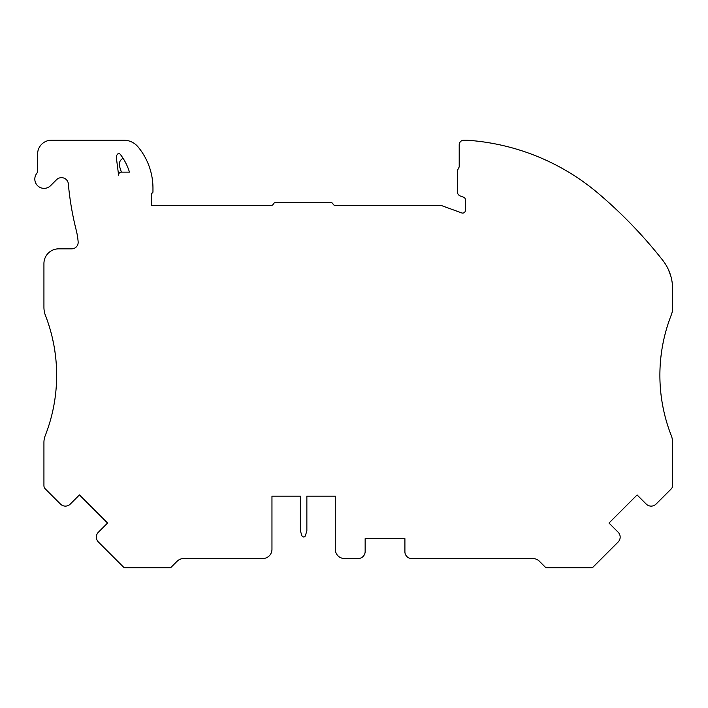 <?xml version="1.0" encoding="UTF-8"?>
<svg xmlns="http://www.w3.org/2000/svg" width="708" height="708" viewBox="0 0 708 708"><rect width="100%" height="100%" fill="white"/><g stroke="black" fill="none" stroke-linecap="round" stroke-linejoin="round"><path stroke-width="1.06" d="M546.718 567.789L591.578 567.789A1.85 1.85 0 0 0 592.888 567.25L618.137 542.001A6.93 6.93 0 0 0 618.137 532.195L608.986 523.044L637.094 494.936L646.245 504.087A6.93 6.93 0 0 0 656.05 504.087L671.246 488.892A4.62 4.62 0 0 0 672.6 485.617L672.6 442.429A18.488 18.488 0 0 0 671.317 435.677A165.256 165.256 0 0 1 671.308 314.918A18.488 18.488 0 0 0 672.582 308.166L672.582 287.545A46.224 46.224 0 0 0 662.715 260.261A462.253 462.253 0 0 0 598.331 193.443A226.312 226.312 0 0 0 466.997 140.219L463.829 140.211A4.62 4.62 0 0 0 459.209 144.83L459.209 166.92L457.359 170.619L457.359 191.709A4.62 4.62 0 0 0 460.404 196.045L463.59 197.213A2.77 2.77 0 0 1 465.421 199.815L465.421 210.32A2.77 2.77 0 0 1 461.696 212.922L440.987 205.382L335.043 205.382A2.31 2.31 0 0 1 333.026 204.001A2.31 2.31 0 0 0 330.91 202.612L275.509 202.612A2.31 2.31 0 0 0 273.385 204.001A2.31 2.31 0 0 1 271.368 205.382L151.45 205.382L151.45 193.231A1.389 1.389 0 0 0 152.963 191.85L152.963 188.222A64.711 64.711 0 0 0 138.042 146.892A18.488 18.488 0 0 0 123.812 140.211L51.463 140.211A13.868 13.868 0 0 0 37.595 154.078L37.595 170.796A4.62 4.62 0 0 1 36.666 173.566A9.248 9.248 0 0 0 38.011 186.098A9.248 9.248 0 0 0 50.604 185.655L56.569 179.69A6.93 6.93 0 0 1 68.207 182.938L68.322 183.797A296.767 296.767 0 0 0 76.225 230.18A69.34 69.34 0 0 1 78.145 241.871A6.469 6.469 0 0 1 71.694 248.835L58.729 248.835A14.788 14.788 0 0 0 43.931 263.633L43.931 307.254A23.346 23.346 0 0 0 45.232 314.918A165.256 165.256 0 0 1 45.215 435.677A18.488 18.488 0 0 0 43.931 442.429L43.931 485.617A4.62 4.62 0 0 0 45.285 488.892L60.481 504.087A6.93 6.93 0 0 0 70.287 504.087L79.438 494.936L107.554 523.044L98.394 532.195A6.93 6.93 0 0 0 98.394 542.001L123.652 567.25A1.85 1.85 0 0 0 124.962 567.789L169.814 567.789A1.85 1.85 0 0 0 171.124 567.25L177.115 561.258A9.248 9.248 0 0 1 183.655 558.55L262.721 558.55A9.248 9.248 0 0 0 271.961 549.302L271.961 496.14L300.396 496.14L300.396 530.814L301.874 535.655A1.832 1.832 0 0 0 305.387 535.655L306.865 530.814L306.865 496.14L335.291 496.14L335.291 549.302A9.248 9.248 0 0 0 344.539 558.55L358.098 558.55A7.062 7.062 0 0 0 365.151 551.612L365.151 538.673L404.905 538.673L404.905 551.612A6.815 6.815 0 0 0 411.72 558.55L532.876 558.55A9.248 9.248 0 0 1 539.416 561.258L545.408 567.25A1.85 1.85 0 0 0 546.718 567.789M660.971 356.398L661.759 350.46M670.786 275.996L668.485 269.775M118.625 175.257A2.77 2.77 0 0 1 121.378 172.124L129.449 172.124A55.472 55.472 0 0 0 120.413 154.503A4.62 4.62 0 0 0 118.856 153.202A4.62 4.62 0 0 0 116.377 157.911L118.625 175.257M55.622 356.938L54.852 351M52.109 336.804L53.392 342.654M121.378 172.124L119.625 166.707A6.93 6.93 0 0 1 123.068 158.282A55.472 55.472 0 0 0 120.413 154.503M335.291 496.14L306.865 496.14M300.396 496.14L271.961 496.14"/></g></svg>
